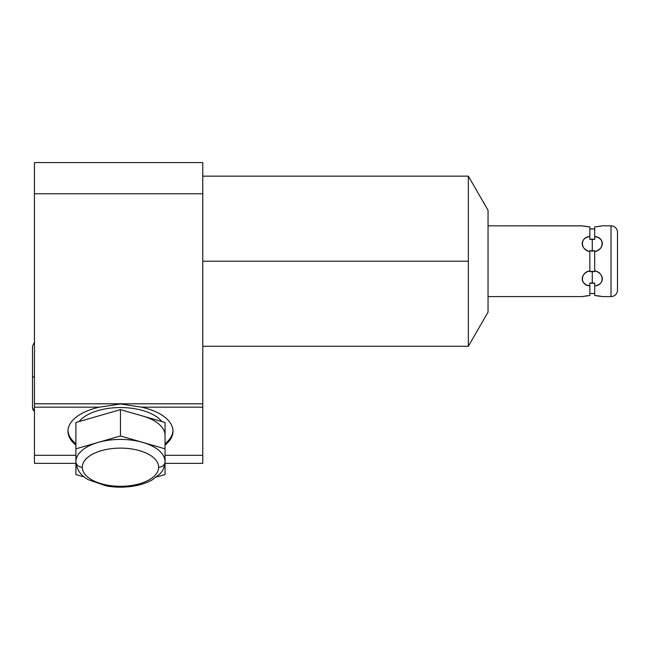 <?xml version="1.0" encoding="UTF-8"?>
<svg xmlns="http://www.w3.org/2000/svg" width="650" height="650" viewBox="0 0 650 650"><rect width="100%" height="100%" fill="white"/><g stroke="black" fill="none" stroke-linecap="round" stroke-linejoin="round"><path stroke-width="0.97" d="M589.851 294.466L589.851 295.506L582.164 296.587L488.044 296.587L488.044 210.275L488.044 312.154L468.349 346.271L488.044 312.154L488.044 210.275L468.349 176.15L468.349 346.271L468.349 261.211L202.784 261.211L468.349 261.211L468.349 176.15L488.044 210.275L488.044 225.834L582.164 225.834L589.851 226.923L589.851 236.543C579.678 237.916 579.678 248.909 589.851 251.591L589.851 270.831C579.678 273.528 579.678 284.505 589.851 285.886L589.851 295.506L582.164 296.587L488.044 296.587L582.164 296.587L587.803 295.669M202.784 193.773L202.784 407.16L141.456 407.16L120.469 403.999L99.491 407.16L34.442 407.16L34.442 403.804L202.784 403.804L202.784 162.565L202.784 193.773L34.442 193.773L34.442 162.565L202.784 162.565L34.442 162.565L202.784 162.565L202.784 193.773L34.442 193.773L34.442 403.804L202.784 403.804L202.784 193.773L34.442 193.773L34.442 162.565L34.442 455.309L75.904 455.309M165.043 455.309L202.784 455.309L165.043 455.309L202.784 455.309L202.784 407.16L141.456 407.16A52.528 26.26 0 0 1 165.043 445.128A52.528 26.26 180 0 0 172.998 431.234A52.528 26.26 180 0 0 141.456 407.16L120.469 403.999L99.491 407.16L34.442 407.16L34.442 463.352L75.904 463.352M75.904 445.128A52.528 26.26 0 0 1 99.491 407.16A52.528 26.26 180 0 0 67.949 431.234A52.528 26.26 180 0 0 75.904 445.128A52.528 26.26 0 0 1 99.491 407.16L120.469 403.999L141.456 407.16A52.528 26.26 0 0 1 165.043 445.128M34.442 193.773L34.442 403.804L202.784 403.804L202.784 463.352L165.043 463.352M172.981 430.536A52.528 26.26 0 0 1 165.043 443.731A52.528 26.26 0 0 0 172.981 430.536A52.528 26.26 0 0 1 165.043 443.731M75.904 443.731A52.528 26.26 0 0 1 67.966 430.536A52.528 26.26 0 0 0 75.904 443.731A52.528 26.26 0 0 1 67.966 430.536M161.858 421.566A44.566 22.287 180 0 0 120.469 407.55A44.566 22.287 180 0 0 79.089 421.566A44.566 22.287 0 0 1 120.469 407.55A44.566 22.287 0 0 1 161.858 421.566A44.566 22.287 180 0 0 120.469 407.55A44.566 22.287 180 0 0 79.089 421.566M611.033 242.133L611.033 225.834A6.468 6.468 0 0 1 617.5 232.31L617.5 290.119A6.468 6.468 0 0 1 611.033 296.587L611.033 225.834A6.468 6.468 0 0 1 617.5 232.31L617.5 290.119A6.468 6.468 0 0 1 611.033 296.587L602.379 296.587L594.701 295.506L594.701 285.886C604.874 284.513 604.874 273.512 594.701 270.831L594.701 251.591C604.874 248.909 604.874 237.916 594.701 236.543L594.701 226.923L602.379 225.834L611.033 225.834L611.033 296.587A6.468 6.468 0 0 0 617.5 290.119M602.379 296.587L611.033 296.587L602.379 296.587L594.701 295.506L594.701 294.466L594.701 295.506L602.128 296.53M617.5 232.31A6.468 6.468 0 0 0 611.033 225.834L602.379 225.834L599.43 226.403M594.701 227.963L594.701 226.923L602.379 225.834L594.701 226.923L594.701 236.543L597.326 237.242L594.701 236.543L594.701 239.371L589.851 239.371L589.851 236.543C579.987 236.901 579.987 249.974 589.851 251.591L589.851 250.77L592.272 251.119L592.272 239.094L592.272 251.119L594.701 250.77L594.701 251.591C604.565 249.974 604.565 236.901 594.701 236.543L594.701 237.998M589.851 284.424L589.851 283.059L594.701 283.059L594.701 285.886C604.565 285.529 604.565 272.447 594.701 270.831L594.701 271.651L592.272 271.302L592.272 283.327L589.851 283.059L589.851 285.886L587.218 285.179L589.851 285.886L589.851 283.059L592.272 283.327L592.272 271.302L589.851 271.651L589.851 270.831C579.987 272.456 579.987 285.521 589.851 285.886L589.851 295.506L582.164 296.587M582.424 225.891L488.044 225.834L582.164 225.834L589.851 226.923L589.851 239.371L591.045 239.168M597.439 295.742L601.331 296.368M591.443 293.434L593.06 293.426M594.701 293.499L589.851 293.499M587.096 226.679L583.066 226.029M597.301 226.696L596.749 226.761M591.443 228.995L593.076 228.995M593.507 239.168L589.851 239.371L589.851 236.543C579.678 237.916 579.678 248.909 589.851 251.591L589.851 271.253M589.851 251.176L589.851 270.831C579.678 273.528 579.678 284.505 589.851 285.886L589.851 283.059L594.701 283.059L594.701 284.424L594.701 283.059L593.507 283.262M594.701 251.176L594.701 271.253M594.701 283.059L594.701 295.506L594.701 283.059L592.272 283.327L592.272 271.302L589.851 271.651L589.851 270.831M594.701 228.93L589.851 228.93L594.701 228.93M594.701 236.543L594.701 239.371L592.272 239.094L592.272 251.119L589.851 250.77L594.701 250.77L594.701 251.591C604.874 248.909 604.874 237.916 594.701 236.543L594.701 226.923M592.272 271.302L594.701 271.651L589.851 271.651M84.378 477.011L75.904 474.565L84.378 477.011L75.904 474.565L75.904 461.703A6.37 5.517 0 0 0 82.274 467.212A38.204 19.102 180 0 0 120.469 486.314A38.204 19.102 180 0 0 158.673 467.212A38.204 19.102 180 0 0 120.469 448.118A38.204 19.102 180 0 0 82.274 467.212A38.204 19.102 180 0 0 120.469 486.314A38.204 19.102 180 0 0 158.673 467.212A6.37 5.517 0 0 0 165.043 461.703L165.043 474.565L156.569 477.011M142.878 416.081L165.043 422.484L165.043 448.833L142.756 442.406L165.043 448.833L165.043 422.484L120.469 409.614L120.469 435.971L165.043 448.833L165.043 461.703A44.566 22.287 180 0 0 142.756 442.406A44.566 22.287 180 0 0 98.191 442.406L120.469 435.971L120.469 409.614L75.904 422.484L75.904 448.833L120.469 435.971L142.756 442.406A44.566 22.287 0 0 1 165.043 461.703L165.043 474.565L165.043 461.703A6.37 5.517 180 0 1 158.673 467.212A38.204 19.102 180 0 0 120.469 448.118A38.204 19.102 180 0 0 82.274 467.212A6.37 5.517 180 0 1 75.904 461.703L75.904 422.484L120.469 409.614L142.756 416.049L120.469 409.614L75.904 422.484L75.904 448.833L98.191 442.406A44.566 22.287 180 0 0 75.904 461.703L75.904 448.833L75.904 461.703A44.566 22.287 0 0 1 98.191 442.406A44.566 22.287 0 0 1 142.756 442.406L120.469 435.971L75.904 448.833M121.404 487.167L119.543 487.167M165.043 448.833L165.043 422.484L142.756 416.049A44.566 22.287 180 0 1 165.043 435.346A44.566 22.287 180 0 0 142.756 416.049M75.904 474.565L75.904 461.703L75.904 474.565M32.5 346.352L34.442 342.087L32.5 346.352L32.5 377L34.442 377L32.5 377L32.5 407.639L33.061 410.093M582.335 280.296L582.489 280.792M99.491 407.16L34.442 407.16L34.442 455.309M202.784 455.309L202.784 407.16L141.456 407.16M488.044 210.275L468.349 176.15L468.349 261.211L202.784 261.211M468.349 261.211L468.349 346.271L488.044 312.154M594.701 271.651L594.701 270.831C604.874 273.512 604.874 284.513 594.701 285.886M589.834 236.543L589.851 226.923L582.164 225.834M602.379 225.834L611.033 225.834L611.033 280.296M602.128 225.891L601.339 226.062M599.528 238.412L601.136 239.939M585.016 284.009L583.416 282.482M583.212 296.368L582.424 296.53M592.272 239.094L589.851 239.371M589.851 250.77L589.851 251.591M592.272 251.119L594.701 250.77M158.673 467.212A38.204 19.102 0 0 1 101.376 483.754A38.204 19.102 0 0 1 101.376 450.677A38.204 19.102 0 0 1 158.673 467.212A6.37 5.517 180 0 0 165.043 461.703A44.566 22.287 180 0 0 142.756 442.406A44.566 22.287 180 0 0 98.191 442.406A44.566 22.287 180 0 0 75.904 461.703A6.37 5.517 0 0 0 82.274 467.212M120.469 409.614L120.469 435.971M34.442 403.804L34.442 407.16M202.784 403.804L202.784 407.16M594.701 270.831L594.701 251.591M589.851 285.886L589.851 295.506M34.442 377C31.891 377 31.891 377 34.442 377M468.349 346.271L202.784 346.271M468.349 176.15L202.784 176.15M165.043 461.703C164.548 469.43 160.713 473.021 160.006 473.842L152.23 479.895C146.218 483.234 139.092 485.436 130.853 486.509C122.533 487.557 114.319 487.354 106.21 485.899L88.636 479.846C80.901 475.816 76.651 469.771 75.904 461.703M34.442 411.905L32.5 407.639"/></g></svg>
